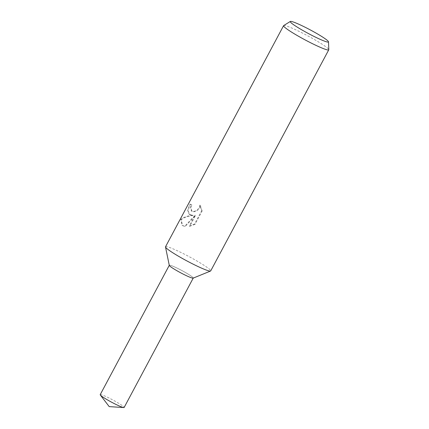 <?xml version="1.0" encoding="UTF-8"?>
<svg xmlns="http://www.w3.org/2000/svg" width="429" height="429" viewBox="0 0 429 429"><rect width="100%" height="100%" fill="white"/><g stroke="black" fill="none" stroke-linecap="round" stroke-linejoin="round"><path stroke-width="0.32" stroke-dasharray="2.15 1.61" d="M165.524 246.777A25.611 2.408 -151.9 0 1 171.219 248.107A25.611 2.408 -151.9 0 1 196.691 260.843A25.611 2.408 -151.9 0 1 210.709 270.903M169.283 265.374A13.572 1.276 -151.9 0 1 172.313 265.975A13.572 1.276 -151.9 0 1 186.245 272.973A13.572 1.276 -151.9 0 1 193.163 278.126M189.237 214.366L192.696 215.17L188.385 215.964C185.108 216.784 182.588 217.932 180.813 219.401L182.073 225.348L184.765 226.233L195.066 215.202L189.307 225.992L194.546 224.045L201.651 210.741L199.86 205.083L199.077 207.722L197.608 209.62L195.678 210.918L193.645 211.476L191.452 211.025L190.449 207.132L191.452 204.585A25.611 2.408 28.1 0 0 189.816 204.124L187.618 210.285L189.237 214.366M283.676 25.574A25.611 2.408 -151.9 0 1 289.28 27.006A25.611 2.408 -151.9 0 1 314.178 39.409A25.611 2.408 -151.9 0 1 328.796 49.667M195.018 224.346L189.752 226.271L195.511 215.481L185.189 226.507L182.497 225.616L181.285 219.702C183.816 217.567 187.763 216.146 193.13 215.444L189.682 214.65L188.052 210.58L190.267 204.408A24.973 2.349 -151.9 0 1 191.881 204.858L190.878 207.4L191.876 211.293L194.069 211.744L196.112 211.191L198.048 209.904L199.517 208.006L200.252 205.77L199.86 205.083M191.881 204.858L191.452 204.585M201.651 210.741L202.129 211.041L195.023 224.351L194.546 224.051M200.3 205.362L202.123 211.041M190.267 204.408L189.816 204.124M193.13 215.444L192.696 215.17M189.752 226.271L189.307 225.992M195.511 215.481L195.066 215.202M185.189 226.507L184.765 226.233M181.285 219.702L180.813 219.401M100.204 394.669A13.572 1.276 -151.9 0 1 103.223 395.372A13.572 1.276 -151.9 0 1 116.726 402.123A13.572 1.276 -151.9 0 1 124.153 407.453M190.224 277.354A13.572 1.276 -151.9 0 1 176.727 270.602A13.572 1.276 -151.9 0 1 169.294 265.267A13.572 1.276 -151.9 0 1 172.313 265.975A13.572 1.276 -151.9 0 1 185.816 272.726A13.572 1.276 -151.9 0 1 193.243 278.056L193.222 278.099M189.259 214.387L189.682 214.656M182.073 225.348L182.497 225.616M191.452 211.025L191.876 211.293"/><path stroke-width="0.64" d="M328.517 41.833L328.796 49.667A25.611 2.408 -151.9 0 1 328.77 49.802L210.709 270.903A25.611 2.408 -151.9 0 1 210.553 271.037A25.611 2.408 -151.9 0 1 205.014 269.578A25.611 2.408 -151.9 0 1 180.362 257.314A25.611 2.408 -151.9 0 1 165.503 246.981A25.611 2.408 -151.9 0 1 165.524 246.777L283.58 25.676A25.611 2.408 -151.9 0 1 283.676 25.574L290.342 21.45A21.67 2.038 -151.9 0 1 295.082 22.657A21.67 2.038 -151.9 0 1 316.146 33.151A21.67 2.038 -151.9 0 1 328.517 41.833A21.67 2.038 -151.9 0 1 323.67 40.819A21.67 2.038 -151.9 0 1 301.641 29.767A21.67 2.038 -151.9 0 1 290.342 21.45M210.553 271.037L193.163 278.126A13.572 1.276 -151.9 0 1 190.224 277.354A13.572 1.276 -151.9 0 1 177.161 270.855A13.572 1.276 -151.9 0 1 169.283 265.374L165.503 246.981M328.77 49.802A25.611 2.408 -151.9 0 1 323.069 48.472A25.611 2.408 -151.9 0 1 297.597 35.736A25.611 2.408 -151.9 0 1 283.58 25.676M193.222 278.099L124.153 407.453A13.572 1.276 -151.9 0 1 123.783 407.55A13.572 1.276 -151.9 0 1 121.134 406.751A13.572 1.276 -151.9 0 1 108.789 400.659A13.572 1.276 -151.9 0 1 100.332 395.029A13.572 1.276 -151.9 0 1 100.204 394.669L169.273 265.315M193.243 278.056A13.572 1.276 -151.9 0 1 190.224 277.354M100.332 395.029L109.213 406.617L123.783 407.55"/></g></svg>
